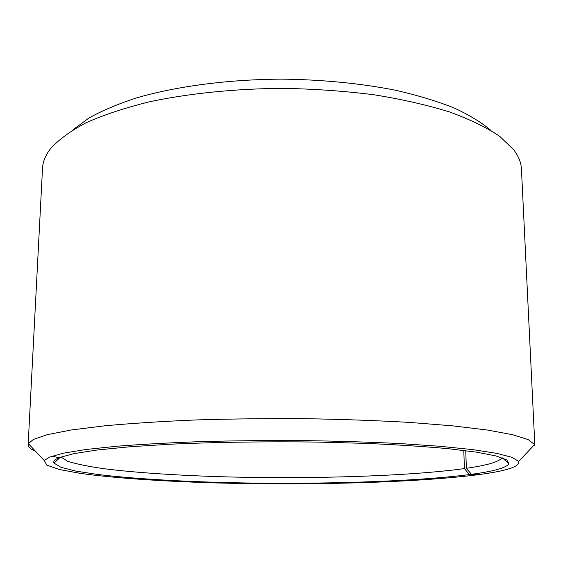 <?xml version="1.0" encoding="UTF-8"?>
<svg xmlns="http://www.w3.org/2000/svg" width="563" height="563" viewBox="0 0 563 563"><rect width="100%" height="100%" fill="white"/><g stroke="black" fill="none" stroke-linecap="round" stroke-linejoin="round"><path stroke-width="0.84" d="M60.91 456.994L67.581 461.259C76.104 463.954 88.06 466.41 103.458 468.641C136.549 472.864 181.518 475.693 229.95 476.981C314.837 479.043 409.273 476.136 464.419 468.592L463.792 450.407M476.974 474.532L476.678 474.883C414.22 482.73 308.623 485.461 215.678 482.92C162.686 481.344 114.113 478.107 80.305 473.377L59.439 469.514L46.863 465.186L44.273 460.541L49.347 457.149L63.218 453.215L85.949 449.499L117.35 446.192C142.34 444.242 170.638 442.701 202.237 441.568C235.158 440.723 268.91 440.393 303.485 440.597C337.694 441.103 369.891 442.089 400.089 443.567L440.379 446.311L472.99 449.654L496.995 453.412L512.133 457.374L518.678 461.364C520.233 466.495 506.939 470.907 478.789 474.609L471.47 474.306C493.575 471.344 506.053 467.874 508.91 463.898L506.841 459.964L496.151 455.981L476.382 452.131L447.55 448.612C424.052 446.487 396.95 444.749 366.253 443.398L317.363 442.082C266.341 441.399 214.742 442.173 169.956 444.228L129.708 446.783L97.322 449.999L73.795 453.658L59.411 457.557C54.843 459.422 53.049 461.273 54.027 463.103L60.804 467.269L75.836 471.097L97.702 474.475C131.77 478.599 178.028 481.358 227.818 482.625C315.062 484.652 412.193 481.886 469.458 474.581L464.419 468.592M28.15 444.686L42.521 168.224C42.774 162.981 44.568 157.703 47.918 152.376L50.255 149.04C58.256 139.969 70.093 131.256 85.766 122.903C103.634 114.908 124.944 107.857 149.688 101.748C188.886 93.444 234.672 88.736 282.119 88.356C313.76 88.891 344.296 91.016 373.748 94.732C401.961 99.285 427.289 105.042 449.746 112.002C470.168 119.497 486.84 127.625 499.754 136.387L513.78 149.849C518.614 156.303 521.176 162.707 521.444 169.062L534.85 445.565L534.625 444.566L528.256 439.633L512.626 434.713L487.361 430.033L452.666 425.846L409.484 422.412C376.992 420.561 342.262 419.315 305.301 418.689C267.918 418.45 231.463 418.865 195.931 419.949C161.877 421.391 131.496 423.341 104.781 425.804L71.41 429.956L47.531 434.601L33.273 439.485L28.382 443.679L28.15 444.686C28.122 446.952 30.571 449.14 35.504 451.237M491.042 130.51C481.766 122.614 469.507 115.119 454.271 108.04C437.388 101.305 417.964 95.407 396.007 90.34C360.989 83.394 323.028 79.657 282.14 79.137C228.353 79.376 176.423 86.28 136.633 97.878C117.801 104.021 101.79 110.798 88.616 118.209L73.056 129.786M51.923 456.178L59.727 457.81M476.678 474.883L469.458 474.581M471.47 474.306L466.361 468.31C487.333 465.291 499.226 461.773 502.048 457.761M466.361 468.31L465.749 450.653M60.417 457.17L54.027 463.103M518.678 461.364L534.625 444.566M44.273 460.541L28.382 443.679M502.541 457.944L508.91 463.898"/></g></svg>
